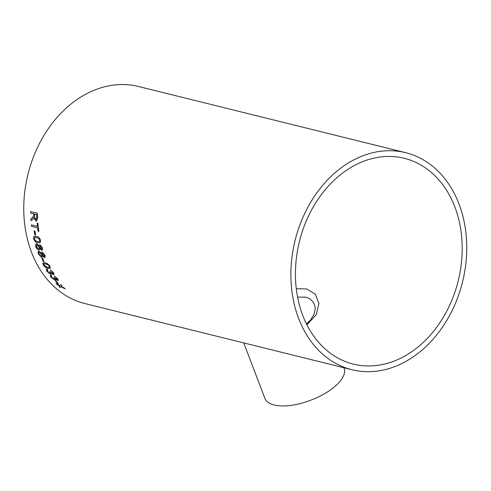 <?xml version="1.0" encoding="UTF-8"?>
<svg xmlns="http://www.w3.org/2000/svg" width="491" height="491" viewBox="0 0 491 491"><rect width="100%" height="100%" fill="white"/><g stroke="black" fill="none" stroke-linecap="round" stroke-linejoin="round"><path stroke-width="0.74" d="M302.769 315.486A106.007 81.794 103.9 0 0 353.317 364.101A106.007 81.794 103.9 0 0 458.201 280.877A106.007 81.794 103.9 0 0 404.308 158.305A106.007 81.794 103.9 0 0 316.64 201.402A106.007 81.794 103.9 0 0 302.769 315.486M296.288 288.708L306.74 288.96L315.369 294.189L318.941 303.506L316.296 314.621L306.887 324.797M42.379 252.319L45.068 255.4L45.068 257.523L44.362 257.597L42.472 255.897L42.226 257.106L41.404 257.186L38.151 253.7L38.261 251.269L39.151 251.189L41.532 253.417L42.379 252.319L41.778 252.374M298.62 318.45A111.795 86.256 103.9 0 0 351.924 369.717A111.795 86.256 103.9 0 0 462.534 281.951A111.795 86.256 103.9 0 0 405.695 152.689A111.795 86.256 103.9 0 0 313.246 198.143A111.795 86.256 103.9 0 0 298.62 318.45M405.695 152.689L138.572 86.508A111.795 86.256 103.9 0 0 46.123 131.962A111.795 86.256 103.9 0 0 31.498 252.264A111.795 86.256 103.9 0 0 84.802 303.536L351.924 369.717M38.249 253.939L38.292 251.245M56.164 280.999A111.795 86.256 103.9 0 0 58.386 283.602L57.594 283.405A111.795 86.256 103.9 0 1 55.379 280.803L56.164 280.999M51.819 276.23L51.623 277.347L54.096 279.146L54.311 278.072L53.758 277.427L56.809 279.514L56.931 278.624L54.348 276.126L57.699 278.79L58.276 280.367L57.57 280.459L55.434 279.121L55.618 280.017L54.826 280.079L50.806 277.114L50.272 275.383L51.039 275.224L51.819 276.23L51.322 276.341M54.096 279.146L54.679 279.06M56.809 279.514L57.251 279.434M47.836 270.13L47.541 271.351L49.91 273.272L50.223 272.082L49.714 271.388L52.647 273.604L52.85 272.628L50.426 269.958L53.623 272.787L54.059 274.53L53.341 274.629L51.279 273.211L51.377 274.205L50.573 274.279L46.731 271.124L46.35 269.215L47.124 269.05L47.836 270.13L47.332 270.253M49.91 273.272L50.505 273.18M52.647 273.604L53.102 273.524M50.334 268.282L48.1 268.301C46.326 268.098 44.681 266.901 43.165 264.723L42.778 262.998L45.166 262.838C46.94 263.053 48.56 264.275 50.027 266.49L50.303 268.307L48.044 268.356C46.264 268.154 44.62 266.957 43.104 264.778L42.901 262.875M42.613 258.327A111.795 86.256 103.9 0 0 44.11 261.678L43.325 261.482A111.795 86.256 103.9 0 1 41.827 258.131L42.613 258.327M40.053 244.843L42.57 248.035L42.379 250.287L41.692 250.349L39.888 248.587L39.513 249.888L38.715 249.956C37.328 249.453 36.309 248.25 35.653 246.335L35.996 243.757L36.856 243.696L39.114 246.003L40.053 244.843L39.476 244.886M40.127 242.714L37.942 242.72C36.101 242.56 34.689 241.204 33.707 238.644L33.799 236.576L36.402 236.275C38.243 236.447 39.63 237.816 40.557 240.394L40.09 242.732L37.875 242.757C36.033 242.597 34.615 241.241 33.64 238.681L33.799 236.576L34.217 236.269M34.941 231.101A111.795 86.256 103.9 0 0 35.604 234.95L34.812 234.753A111.795 86.256 103.9 0 1 34.149 230.905L34.941 231.101M37.617 227.873A111.795 86.256 103.9 0 0 38.077 231.236L38.869 231.433A111.795 86.256 103.9 0 1 37.899 223.178L37.107 222.982A111.795 86.256 103.9 0 0 37.445 226.388L31.399 224.89A111.795 86.256 103.9 0 0 31.571 226.376L37.69 227.849A111.703 86.183 103.9 0 0 38.151 231.212L38.077 231.236M33.683 213.843A111.795 86.256 103.9 0 0 33.726 215.408L33.719 216.15L30.878 218.992A111.795 86.256 103.9 0 0 31.001 220.717L32.762 219.434L33.916 217.783L35.923 221.079L36.549 221.085L37.555 217.936A111.795 86.256 103.9 0 1 37.426 213.254L30.595 211.56A111.795 86.256 103.9 0 0 30.62 213.088L33.756 213.831A111.703 86.183 103.9 0 0 33.799 215.389L33.726 215.408M59.657 286.081L56.919 284.375A111.795 86.256 103.9 0 1 55.974 283.344L60.055 285.676L61.044 284.67A111.795 86.256 103.9 0 0 61.995 285.701L61.326 286.382L64.18 287.947A111.795 86.256 103.9 0 0 65.174 288.911L61.031 286.676L60.098 287.597A111.795 86.256 103.9 0 1 59.11 286.634L59.657 286.081M306.445 323.919L310.539 320.028L314.228 313.988L315.265 308.446L314.645 305.15C313.068 301.026 310.085 298.356 305.703 297.153L297.583 297.092M243.72 342.908L264.919 398.416A42.379 18.05 -20.9 0 0 310.944 400.159A42.379 18.05 -20.9 0 0 344.099 368.182L343.927 367.741M56.213 283.485A111.703 86.183 103.9 0 0 56.968 284.307L59.761 285.971M59.166 286.572A111.703 86.183 103.9 0 0 60.148 287.523L60.098 287.597M65.223 288.837L61.031 286.676M61.08 286.603L60.148 287.523M62.044 285.627L61.326 286.382M30.878 218.992L32.308 217.998L33.719 216.15M33.793 216.132L33.799 215.389M30.945 218.974A111.703 86.183 103.9 0 0 31.068 220.668M36.58 221.079L35.996 221.06L33.916 217.783M30.663 211.578A111.703 86.183 103.9 0 0 30.688 213.069L30.62 213.088M33.756 213.831L30.688 213.069M35.874 219.551L36.843 217.783A111.703 86.183 103.9 0 1 36.733 214.573L34.474 214.039A111.795 86.256 103.9 0 0 34.566 216.93L35.806 219.563L36.181 219.563M35.806 219.563L36.77 217.801A111.795 86.256 103.9 0 1 36.665 214.585L34.474 214.039M38.863 231.384L38.151 231.212M37.181 223A111.703 86.183 103.9 0 0 37.512 226.363L37.445 226.388M31.473 224.909A111.703 86.183 103.9 0 0 31.645 226.351L31.571 226.376M37.69 227.849L31.645 226.351M34.229 230.923A111.703 86.183 103.9 0 0 34.886 234.723L34.812 234.753M35.591 234.901L34.886 234.723M33.873 236.545L34.253 236.251M39.458 241.547L39.832 240.154L39.071 238.687L36.739 237.552L34.836 237.472M34.425 238.878C35.223 240.584 36.266 241.455 37.555 241.474L39.427 241.566L39.765 240.185L38.998 238.718L36.672 237.583L34.8 237.491L34.425 238.878M42.416 250.263L41.76 250.306L39.888 248.587M39.55 249.864L38.783 249.913C37.396 249.41 36.377 248.207 35.72 246.292L36.027 243.739M39.114 246.003L39.507 244.868M38.39 248.679C39.2 248.814 39.446 248.293 39.133 247.114L37.291 244.929L36.622 245.003M38.942 248.655L38.323 248.722C39.133 248.857 39.378 248.329 39.065 247.151L37.224 244.972L36.586 245.021L36.444 246.537L38.323 248.722M41.336 249.066L41.852 247.814L40.471 246.071L40.004 246.126M41.71 249.054L41.269 249.109L41.784 247.851L40.041 246.101M40.471 246.071L39.863 247.384L41.269 249.109M45.104 257.499L44.423 257.548L42.472 255.897M42.257 257.081L41.471 257.137L38.218 253.651M41.532 253.417L41.809 252.356M41.005 255.958C41.809 256.093 42.011 255.602 41.625 254.473L39.667 252.368L38.985 252.448M41.575 255.928L40.937 256.007C41.741 256.142 41.95 255.645 41.557 254.516L39.599 252.411L38.949 252.472L38.942 253.902L40.937 256.007M43.926 256.363L44.35 255.173L42.87 253.491L42.392 253.559M44.313 256.339L43.859 256.406L44.282 255.216L42.422 253.534M42.87 253.491L42.361 254.749L43.859 256.406M41.919 258.156A111.703 86.183 103.9 0 0 43.386 261.427L43.325 261.482M44.073 261.599L43.386 261.427M49.346 267.337L49.296 266.226L48.235 264.962L45.78 263.913L43.871 263.845M43.895 264.968L47.443 267.276L49.321 267.368L49.235 266.282L48.173 265.017L45.718 263.968L43.84 263.87L43.895 264.968M47.799 270.075L47.357 270.222M49.965 273.211L50.278 272.026L49.769 271.327M52.709 273.542L52.911 272.566L50.487 269.903M54.084 274.494L53.402 274.567L51.279 273.211M51.408 274.174L50.628 274.217L46.786 271.063L46.381 269.185M51.77 276.169L51.346 276.304M54.151 279.078L54.366 278.004L53.814 277.36M56.864 279.447L56.987 278.557L54.403 276.065M58.3 280.33L57.625 280.392L55.434 279.121M55.643 279.98L54.875 280.011L50.861 277.053L50.303 275.353M55.514 280.84A111.703 86.183 103.9 0 0 57.65 283.338L57.594 283.405M58.288 283.497L57.65 283.338"/></g></svg>
